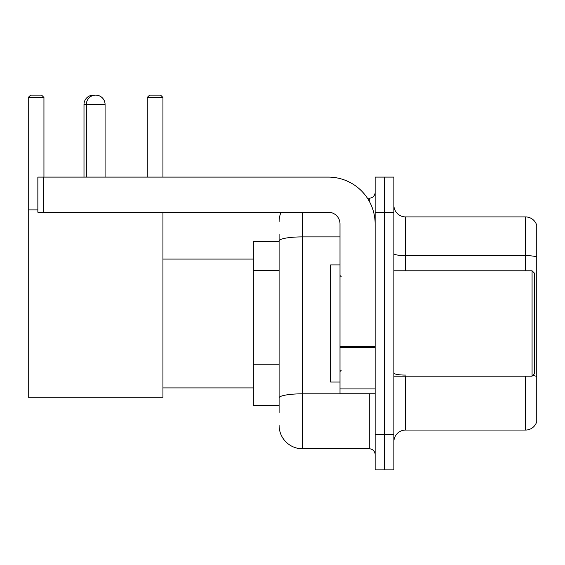 <?xml version="1.0" encoding="UTF-8"?>
<svg xmlns="http://www.w3.org/2000/svg" width="565" height="565" viewBox="0 0 565 565"><rect width="100%" height="100%" fill="white"/><g stroke="black" fill="none" stroke-linecap="round" stroke-linejoin="round"><path stroke-width="0.85" d="M279.103 263.516L279.103 234.482L279.103 241.509L253.339 241.509L253.339 405.465L279.103 405.465M279.103 412.492L279.103 234.482M302.529 212.235L302.529 448.801L369.277 448.801A5.855 5.855 0 0 1 375.139 454.656A5.855 5.855 0 0 0 369.277 448.801L369.277 393.756M375.139 434.746L375.139 469.882L384.504 469.882L384.504 434.746L384.504 469.882L393.876 469.882L393.876 434.746L384.504 434.746L384.504 212.235L384.504 434.746L375.139 434.746L375.139 212.235L384.504 212.235L384.504 177.099L384.504 212.235L393.876 212.235L393.876 434.746M393.876 212.235L393.876 177.099L375.139 177.099L375.139 212.235M367.412 198.181L369.277 198.181A5.855 5.855 0 0 0 375.139 192.326M279.103 401.955L279.103 371.262M279.103 221.6A23.419 23.419 0 0 1 281.059 212.235M302.529 448.801A23.419 23.419 0 0 1 279.103 425.374M393.876 441.774A11.71 11.71 0 0 1 405.585 430.064L525.507 430.064L525.507 376.191M536.75 225.35A11.71 11.71 0 0 0 525.507 216.918A11.71 11.71 0 0 1 536.75 225.35L536.75 421.631A11.71 11.71 0 0 1 525.507 430.064M536.75 257.089A11.71 2.034 180 0 0 525.507 255.627L525.507 216.918L405.585 216.918A11.71 11.71 0 0 1 393.876 205.208A11.71 11.71 0 0 0 405.585 216.918L405.585 270.79M83.994 177.099L83.994 104.49A9.372 9.372 0 0 1 94.539 95.195M86.339 177.099L86.339 104.49A9.372 9.372 0 0 1 95.704 95.118A9.372 9.372 0 0 1 105.076 104.49L83.994 104.49M105.076 177.099L105.076 104.49M162.932 212.235L162.932 397.273L28.25 397.273L28.25 97.463L30.595 95.118L41.598 95.118L43.943 97.463L28.25 97.463M43.943 177.099L43.943 97.463M28.25 209.89L37.855 209.89M162.932 97.463L147.239 97.463L149.577 95.118L160.587 95.118L162.932 97.463L162.932 177.099M147.239 97.463L147.239 177.099M375.139 393.756L340.003 393.756L340.003 346.402L375.139 346.402L375.139 223.945A46.846 46.846 0 0 0 328.293 177.099L43.71 177.099L43.71 212.235L328.293 212.235A11.71 11.71 0 0 1 340.003 223.945L340.003 346.402M43.71 212.235L37.855 212.235L37.855 177.099L43.71 177.099M532.068 270.79L534.405 273.128L534.405 373.846L532.068 376.191L532.068 270.79L393.876 270.79M340.003 264.936L330.631 264.936L330.631 382.046L340.003 382.046M279.103 270.543L253.339 270.543M279.103 364.234L253.339 364.234M371.311 393.756A5.855 1.017 0 0 1 369.277 393.819L302.529 393.819A23.419 4.068 180 0 0 279.103 397.887M279.103 240.958A23.419 4.068 180 0 1 302.529 236.89L340.003 236.89M369.277 201.267L369.277 198.181M405.585 376.191L405.585 430.064M525.507 270.79L525.507 255.627L405.585 255.627A11.71 2.034 -0 0 1 393.876 253.593M536.75 376.544A11.71 2.034 180 0 0 532.739 375.513M405.585 375.082A11.71 2.034 0 0 1 393.876 373.048M375.139 347.419L340.003 347.419M340.003 388.918L375.139 388.918M162.932 387.901L253.339 387.901M162.932 259.081L253.339 259.081M393.876 376.191L532.068 376.191M341.175 276.645L340.003 275.473M341.175 370.336L340.003 371.502"/></g></svg>
